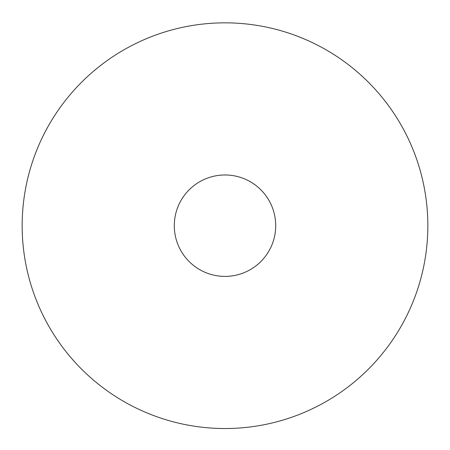 <?xml version="1.0" encoding="UTF-8"?>
<svg xmlns="http://www.w3.org/2000/svg" width="450" height="450" viewBox="0 0 450 450"><rect width="100%" height="100%" fill="white"/><g stroke="black" fill="none" stroke-linecap="round" stroke-linejoin="round"><path stroke-width="0.67" d="M225 22.843A202.843 202.843 0 0 1 400.669 327.105A202.843 202.843 0 0 1 49.331 327.105A202.843 202.843 0 0 1 225 22.843M225 174.977A50.709 50.709 0 0 1 268.914 251.044A50.709 50.709 0 0 1 181.086 251.044A50.709 50.709 0 0 1 225 174.977"/></g></svg>
